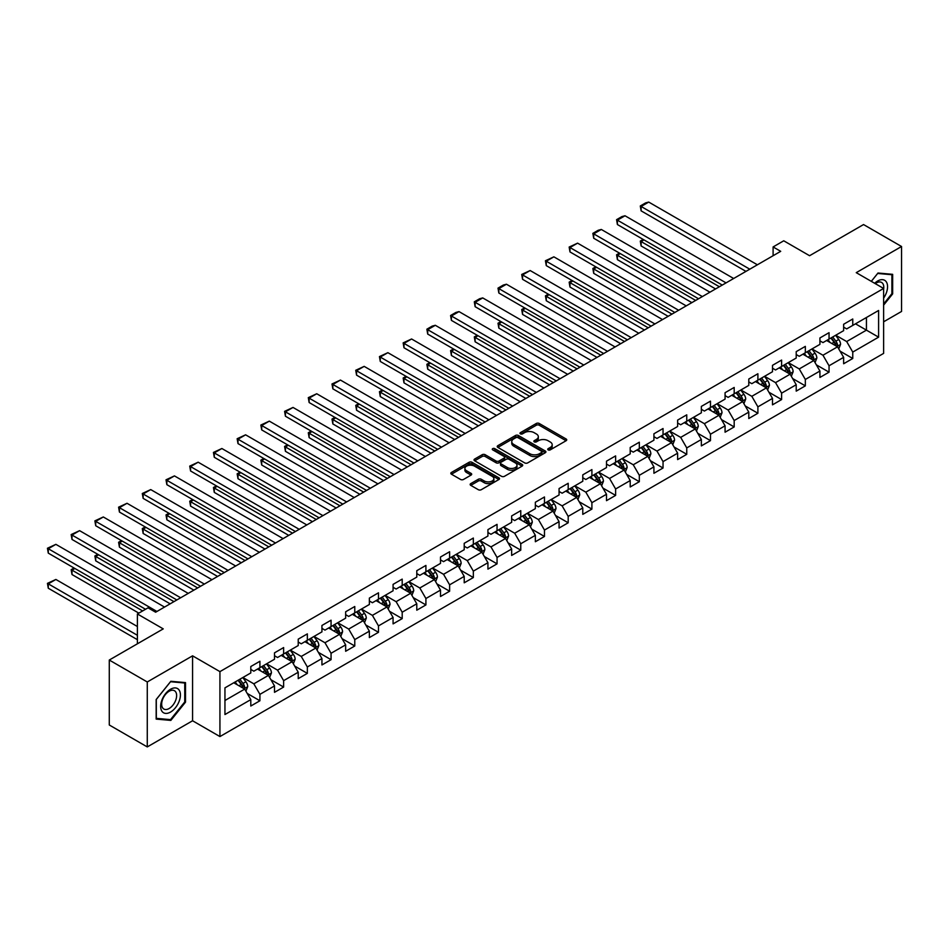 <?xml version="1.0" encoding="UTF-8"?>
<svg xmlns="http://www.w3.org/2000/svg" width="949" height="949" viewBox="0 0 949 949"><rect width="100%" height="100%" fill="white"/><g stroke="black" fill="none" stroke-linecap="round" stroke-linejoin="round"><path stroke-width="1.42" d="M548.166 449.873A1.483 0.854 0 0 0 550.254 449.873L566.114 440.716A2.112 1.222 0 0 0 566.731 439.862A2.112 1.222 0 0 0 566.114 438.996L539.257 423.491A2.112 1.222 0 0 0 536.268 423.491L520.42 432.649A1.483 0.854 0 0 0 519.981 433.242A1.483 0.854 0 0 0 520.42 433.847A1.483 0.854 0 0 0 522.508 433.847L524.56 432.661A6.75 3.903 0 0 1 534.109 432.661L536.339 433.954A6.75 3.903 0 0 1 538.32 436.718A6.75 3.903 0 0 1 536.339 439.47L534.287 440.656A1.483 0.854 0 0 0 533.86 441.261A1.483 0.854 0 0 0 534.287 441.866A1.483 0.854 0 0 0 536.387 441.866L538.439 440.68A6.75 3.903 0 0 1 547.988 440.68L550.218 441.973A6.75 3.903 0 0 1 552.199 444.725A6.75 3.903 0 0 1 550.218 447.477L548.166 448.663A1.483 0.854 0 0 0 547.739 449.268A1.483 0.854 0 0 0 548.166 449.873L548.166 448.663M470.763 483.622A2.112 1.222 0 0 0 470.146 484.476A2.112 1.222 0 0 0 470.763 485.342L478.308 489.696A2.112 1.222 0 0 0 481.285 489.696L498.889 479.53A2.112 1.222 0 0 0 499.506 478.664A2.112 1.222 0 0 0 498.889 477.81L472.033 462.293A2.112 1.222 0 0 0 469.055 462.293L451.439 472.46A2.112 1.222 0 0 0 450.822 473.326A2.112 1.222 0 0 0 451.439 474.192L460.55 479.447A2.112 1.222 0 0 0 463.527 479.447L471.06 475.093A2.112 1.222 0 0 0 471.689 474.227A2.112 1.222 0 0 0 471.06 473.373L466.552 470.763A5.647 3.262 0 0 1 464.903 468.462A5.647 3.262 0 0 1 468.379 465.449A5.647 3.262 0 0 1 474.536 466.149L492.211 476.362A5.647 3.262 0 0 1 493.871 478.664A5.647 3.262 0 0 1 490.384 481.677A5.647 3.262 0 0 1 484.227 480.965L481.285 479.269A2.112 1.222 0 0 0 478.308 479.269L470.763 483.622L470.763 485.342M883.614 321.806L901.55 311.45L901.55 246.503L863.543 224.557L809.58 255.72L783.744 240.797L773.103 246.942L780.707 251.331L155.636 612.212L148.032 607.823L137.391 613.967L137.391 643.802M147.273 681.975L147.273 746.922L192.576 720.766L192.576 655.83L147.273 681.975L109.277 660.041L163.24 628.879L137.391 613.967M192.576 655.83L219.931 671.619L883.614 288.449L883.614 353.396L219.931 736.566L219.931 671.619M901.55 246.503L856.247 272.66L883.614 288.449M524.702 462.898A2.112 1.222 0 0 0 527.691 462.898L545.295 452.732A2.112 1.222 0 0 0 545.912 451.878A2.112 1.222 0 0 0 545.295 451.012L518.439 435.508A2.112 1.222 0 0 0 515.449 435.508L497.845 445.674A2.112 1.222 0 0 0 497.229 446.54A2.112 1.222 0 0 0 497.845 447.394L524.702 462.898M493.29 450.194A1.483 0.854 0 0 1 494.785 450.395L522.069 466.149L504.488 476.303A2.112 1.222 0 0 1 501.499 476.303L474.642 460.787L474.642 459.067A2.112 1.222 0 0 0 474.026 459.933A2.112 1.222 0 0 0 474.642 460.787M474.642 459.067L482.187 454.713A2.112 1.222 0 0 1 485.164 454.713L496.054 461.012A2.112 1.222 0 0 0 499.044 461.012L504.038 458.118A2.112 1.222 0 0 0 504.654 457.264A2.112 1.222 0 0 0 504.038 456.398L492.697 449.85A1.483 0.854 0 0 1 492.27 449.245A1.483 0.854 0 0 1 493.183 448.462A1.483 0.854 0 0 1 494.785 448.64L522.092 464.405A2.112 1.222 0 0 1 522.709 465.271A2.112 1.222 0 0 1 522.092 466.137L522.092 464.405M147.273 746.922L109.277 724.989L109.277 660.041M247.226 693.434L259.919 700.765L259.919 694.348L274.51 685.925L274.51 692.331L283.632 687.064L283.632 680.658L298.223 672.236L298.223 678.642L307.346 673.375L307.346 666.969L321.936 658.547L321.936 664.952L331.059 659.685L331.059 653.28L345.65 644.857L345.65 651.263L354.772 645.996L354.772 639.59L369.363 631.168L369.363 637.574L378.485 632.307L378.485 625.901L393.076 617.479L393.076 623.884L402.198 618.618L402.198 612.212L416.789 603.778L416.789 610.195L425.911 604.928L425.911 598.522L440.502 590.088L440.502 596.494L449.624 591.227L449.624 584.821L464.215 576.399L464.215 582.805L473.337 577.538L473.337 571.132L487.928 562.71L487.928 569.115L497.051 563.848L497.051 557.443L511.641 549.02L511.641 555.426L520.764 550.159L520.764 543.753L535.355 535.331L535.355 541.737L544.477 536.47L544.477 530.064L559.068 521.642L559.068 528.047L568.19 522.78L568.19 516.375L582.781 507.952L582.781 514.358L591.903 509.091L591.903 502.685L606.494 494.251L606.494 500.657L615.616 495.402L615.616 488.984L630.207 480.562L630.207 486.967L639.329 481.701L639.329 475.295L653.92 466.872L653.92 473.278L663.043 468.011L663.043 461.605L677.633 453.183L677.633 459.589L686.756 454.322L686.756 447.916L701.347 439.494L701.347 445.9L710.469 440.633L710.469 434.227L725.072 425.804L725.072 432.21L734.182 426.943L734.182 420.537L748.785 412.115L748.785 418.521L757.895 413.254L757.895 406.848L772.498 398.414L772.498 404.832L781.608 399.565L781.608 393.159L796.211 384.725L796.211 391.13L805.333 385.863L805.333 379.458L819.924 371.035L819.924 377.441L829.046 372.174L829.046 365.768L843.637 357.346L843.637 363.752L852.76 358.485L852.76 352.079L878.596 337.156L878.596 310.477L866.437 317.5L866.437 330.145L878.596 337.156M259.919 700.765L250.797 706.02L250.797 699.615L224.949 714.538L224.949 687.859L250.797 672.936L250.797 666.53L259.919 661.263L259.919 667.669L274.51 659.247L274.51 652.841L283.632 647.574L283.632 653.98L298.223 645.557L298.223 639.151L307.346 633.885L307.346 640.29L321.936 631.868L321.936 625.462L331.059 620.195L331.059 626.601L345.65 618.179L345.65 611.773L354.772 606.506L354.772 612.912L369.363 604.489L369.363 598.084L378.485 592.817L378.485 599.222L393.076 590.788L393.076 584.382L402.198 579.115L402.198 585.533L416.789 577.099L416.789 570.693L425.911 565.426L425.911 571.832L440.502 563.409L440.502 557.004L449.624 551.737L449.624 558.142L464.215 549.72L464.215 543.314L473.337 538.047L473.337 544.453L487.928 536.031L487.928 529.625L497.051 524.358L497.051 530.764L511.641 522.341L511.641 515.936L520.764 510.669L520.764 517.075L535.355 508.652L535.355 502.246L544.477 496.979L544.477 503.385L559.068 494.963L559.068 488.545L568.19 483.29L568.19 489.696L582.781 481.262L582.781 474.856L591.903 469.589L591.903 475.995L606.494 467.572L606.494 461.167L615.616 455.9L615.616 462.305L630.207 453.883L630.207 447.477L639.329 442.21L639.329 448.616L653.92 440.194L653.92 433.788L663.043 428.521L663.043 434.927L677.633 426.504L677.633 420.099L686.756 414.832L686.756 421.237L701.347 412.815L701.347 406.409L710.469 401.142L710.469 407.548L725.072 399.126L725.072 392.708L734.182 387.453L734.182 393.859L748.785 385.424L748.785 379.019L757.895 373.752L757.895 380.169L772.498 371.735L772.498 365.329L781.608 360.062L781.608 366.468L796.211 358.046L796.211 351.64L805.333 346.373L805.333 352.779L819.924 344.357L819.924 337.951L829.046 332.684L829.046 339.09L843.637 330.667L843.637 324.261L852.76 318.994L852.76 325.4L878.596 310.477M257.487 669.081L268.425 675.391L253.834 683.826L242.885 677.503M250.797 669.425L253.834 671.18L259.919 667.669M253.834 683.826L259.919 694.348M268.425 675.391L274.51 685.925M281.201 655.391L292.138 661.702L277.547 670.136L266.598 663.814M274.51 655.735L277.547 657.491L283.632 653.98M277.547 670.136L283.632 680.658M292.138 661.702L298.223 672.236M304.914 641.69L315.851 648.013L301.26 656.435L290.311 650.124M298.223 642.046L301.26 643.802L307.346 640.29M301.26 656.435L307.346 666.969M315.851 648.013L321.936 658.547M328.627 628.001L339.564 634.323L324.973 642.746L314.036 636.435M321.936 628.357L324.973 630.112L331.059 626.601M324.973 642.746L331.059 653.28M339.564 634.323L345.65 644.857M352.34 614.311L363.277 620.634L348.686 629.057L337.749 622.734M345.65 614.667L348.686 616.423L354.772 612.912M348.686 629.057L354.772 639.59M363.277 620.634L369.363 631.168M376.053 600.622L386.99 606.945L372.399 615.367L361.462 609.044M369.363 600.978L372.399 602.734L378.485 599.222M372.399 615.367L378.485 625.901M386.99 606.945L393.076 617.479M399.766 586.933L410.703 593.255L396.113 601.678L385.175 595.355M393.076 587.289L396.113 589.044L402.198 585.533M396.113 601.678L402.198 612.212M410.703 593.255L416.789 603.778M423.479 573.243L434.417 579.566L419.826 587.989L408.889 581.666M416.789 573.587L419.826 575.343L425.911 571.832M419.826 587.989L425.911 598.522M434.417 579.566L440.502 590.088M447.193 559.554L458.142 565.865L443.539 574.299L432.602 567.976M440.502 559.898L443.539 561.654L449.624 558.142M443.539 574.299L449.624 584.821M458.142 565.865L464.215 576.399M470.906 545.865L481.855 552.176L467.252 560.598L456.315 554.287M464.215 546.209L467.252 547.964L473.337 544.453M467.252 560.598L473.337 571.132M481.855 552.176L487.928 562.71M494.619 532.164L505.568 538.486L490.965 546.909L480.028 540.598M487.928 532.519L490.965 534.275L497.051 530.764M490.965 546.909L497.051 557.443M505.568 538.486L511.641 549.02M518.332 518.474L529.281 524.797L514.678 533.219L503.741 526.909M511.641 518.83L514.678 520.586L520.764 517.075M514.678 533.219L520.764 543.753M529.281 524.797L535.355 535.331M542.045 504.785L552.994 511.108L538.403 519.53L527.454 513.207M535.355 505.141L538.403 506.896L544.477 503.385M538.403 519.53L544.477 530.064M552.994 511.108L559.068 521.642M565.758 491.096L576.707 497.418L562.116 505.841L551.167 499.518M559.068 491.452L562.116 493.207L568.19 489.696M562.116 505.841L568.19 516.375M576.707 497.418L582.781 507.952M589.471 477.406L600.42 483.729L585.83 492.151L574.88 485.829M582.781 477.75L585.83 479.506L591.903 475.995M585.83 492.151L591.903 502.685M600.42 483.729L606.494 494.251M613.184 463.717L624.134 470.028L609.543 478.462L598.594 472.139M606.494 464.061L609.543 465.817L615.616 462.305M609.543 478.462L615.616 488.984M624.134 470.028L630.207 480.562M636.898 450.028L647.847 456.339L633.256 464.773L622.307 458.45M630.207 450.372L633.256 452.127L639.329 448.616M633.256 464.773L639.329 475.295M647.847 456.339L653.92 466.872M660.611 436.326L671.56 442.649L656.969 451.072L646.02 444.761M653.92 436.682L656.969 438.438L663.043 434.927M656.969 451.072L663.043 461.605M671.56 442.649L677.633 453.183M684.324 422.637L695.273 428.96L680.682 437.382L669.733 431.071M677.633 422.993L680.682 424.749L686.756 421.237M680.682 437.382L686.756 447.916M695.273 428.96L701.347 439.494M708.037 408.948L718.986 415.271L704.395 423.693L693.446 417.37M701.347 409.304L704.395 411.059L710.469 407.548M704.395 423.693L710.469 434.227M718.986 415.271L725.072 425.804M731.75 395.258L742.699 401.581L728.108 410.004L717.159 403.681M725.072 395.614L728.108 397.37L734.182 393.859M728.108 410.004L734.182 420.537M742.699 401.581L748.785 412.115M755.463 381.569L766.412 387.892L751.822 396.314L740.872 389.992M748.785 381.925L751.822 383.669L757.895 380.169M751.822 396.314L757.895 406.848M766.412 387.892L772.498 398.414M779.176 367.88L790.126 374.191L775.535 382.625L764.586 376.302M772.498 368.224L775.535 369.98L781.608 366.468M775.535 382.625L781.608 393.159M790.126 374.191L796.211 384.725M802.89 354.191L813.839 360.501L799.248 368.936L788.299 362.613M796.211 354.535L799.248 356.29L805.333 352.779M799.248 368.936L805.333 379.458M813.839 360.501L819.924 371.035M826.615 340.501L837.552 346.812L822.961 355.234L812.012 348.924M819.924 340.845L822.961 342.601L829.046 339.09M822.961 355.234L829.046 365.768M837.552 346.812L843.637 357.346M855.488 323.823L866.437 330.145L846.674 341.545L835.725 335.234M843.637 327.156L846.674 328.912L852.76 325.4M846.674 341.545L852.76 352.079M192.576 720.766L219.931 736.566M773.103 246.942L773.103 255.72M224.949 700.492L244.712 689.093L233.774 682.77M244.712 689.093L250.797 699.615M840.067 351.154L852.76 358.485M816.354 364.855L829.046 372.174M792.64 378.544L805.333 385.863M768.915 392.234L781.608 399.565M745.202 405.923L757.895 413.254M721.489 419.612L734.182 426.943M697.776 433.302L710.469 440.633M674.063 446.991L686.756 454.322M650.35 460.692L663.043 468.011M626.637 474.381L639.329 481.701M602.923 488.071L615.616 495.402M579.21 501.76L591.903 509.091M555.497 515.449L568.19 522.78M531.784 529.139L544.477 536.47M508.071 542.828L520.764 550.159M484.358 556.517L497.051 563.848M460.645 570.219L473.337 577.538M436.931 583.908L449.624 591.227M413.218 597.597L425.911 604.928M389.505 611.286L402.198 618.618M365.792 624.976L378.485 632.307M342.079 638.665L354.772 645.996M318.366 652.354L331.059 659.685M294.653 666.056L307.346 673.375M270.94 679.745L283.632 687.064M883.614 305.139L892.653 293.893L892.653 274.332L877.991 273.015L871.301 281.343M156.17 719.093L170.832 720.41L185.506 702.153L185.506 682.604L170.832 681.287L156.17 699.532L156.17 719.093M891.894 293.455L892.653 293.893M184.747 701.714L185.506 702.153M169.29 719.508L170.832 720.41M548.759 450.075L550.218 449.233A6.75 3.903 0 0 0 552.199 446.481L552.199 444.725M538.32 436.718L538.32 438.474A6.75 3.903 0 0 1 536.339 441.226L534.88 442.068M566.078 440.739L539.257 425.247A2.112 1.222 0 0 0 536.268 425.247L521.001 434.061M545.272 452.756L518.439 437.264A2.112 1.222 0 0 0 515.449 437.264L497.881 447.418L497.845 445.674M541.571 452.483A1.483 0.854 0 0 0 541.998 451.878A1.483 0.854 0 0 0 541.571 451.273L517.988 437.667A1.483 0.854 0 0 0 515.9 437.667L513.741 438.913A6.75 3.903 0 0 0 511.76 441.665A6.75 3.903 0 0 0 513.741 444.429L529.85 453.729A6.75 3.903 0 0 0 539.4 453.729L541.571 452.483L541.571 454.239A1.483 0.854 0 0 0 541.998 453.634L541.998 451.878M511.76 441.665L511.76 443.42A6.75 3.903 0 0 0 513.741 446.184L513.741 444.429M541.571 454.239L539.4 455.484A6.75 3.903 0 0 1 529.85 455.484L513.741 446.184M474.678 460.811L482.187 456.469L482.187 454.713M504.654 457.264L504.654 459.019A2.112 1.222 0 0 1 504.038 459.874L499.044 462.756A2.112 1.222 0 0 1 496.054 462.756L485.164 456.469A2.112 1.222 0 0 0 482.187 456.469M507.359 467.537A5.647 3.262 0 0 0 513.516 468.237A5.647 3.262 0 0 0 516.991 465.224A5.647 3.262 0 0 0 515.343 462.922L509.115 459.328A2.112 1.222 0 0 0 506.125 459.328L501.131 462.21A2.112 1.222 0 0 0 500.514 463.076A2.112 1.222 0 0 0 501.131 463.931L507.359 467.537L507.359 469.292A5.647 3.262 0 0 0 513.516 469.992A5.647 3.262 0 0 0 516.991 466.979L516.991 465.224M500.514 463.076L500.514 464.832A2.112 1.222 0 0 0 501.131 465.686L501.131 463.931M507.359 469.292L501.131 465.686M493.871 478.664L493.871 480.419A5.647 3.262 0 0 1 490.384 483.432A5.647 3.262 0 0 1 484.227 482.721L481.285 481.024A2.112 1.222 0 0 0 478.308 481.024L470.799 485.354M464.903 468.462L464.903 470.218A5.647 3.262 0 0 0 466.552 472.519L466.552 470.763M471.06 473.373L471.06 475.093L466.552 472.519M498.889 477.81L498.889 479.53L472.033 464.049A2.112 1.222 0 0 0 469.055 464.049L451.475 474.203M838.75 348.9L840.565 344.345A5.694 3.286 -120 0 0 838.75 339.493L835.606 335.305M830.138 342.53L828.003 339.683M719.366 286.74L641.121 241.568L641.121 245.957L715.57 288.935M836.674 346.302L837.493 344.582A5.694 3.286 -120 0 0 835.855 341.154L832.724 336.966M831.288 337.797L834.776 342.435A2.906 1.673 60 0 1 835.298 343.324L837.493 344.582M830.897 338.022L834.029 342.209A5.694 3.286 60 0 1 835.666 345.638M644.015 239.907L641.121 241.568L640.29 241.082L643.173 239.421M641.121 245.957L640.29 241.082M749.769 269.184L641.121 206.467L641.121 210.856L745.961 271.378M757.373 264.795L648.725 202.078L641.121 206.467L640.29 205.98L645.605 202.908L648.725 202.078M641.121 210.856L640.29 205.98M883.614 298.105A13.974 8.066 120 0 0 886.236 293.17A13.974 8.066 120 0 0 885.37 280.797A13.974 8.066 120 0 0 874.658 283.288M890.957 274.178L891.894 274.724L891.894 293.668L883.614 303.977M871.324 281.355L877.683 273.454L891.894 274.724M883.614 289.196A10.581 6.109 120 0 0 881.585 282.434A10.581 6.109 120 0 0 875.275 283.632M170.535 712.082A13.974 8.066 120 0 0 180.417 694.965A13.974 8.066 120 0 0 170.535 689.259A13.974 8.066 120 0 0 160.654 706.376A13.974 8.066 120 0 0 170.535 712.082M169.147 708.512A10.581 6.109 120 0 0 176.063 699.188A10.581 6.109 120 0 0 174.438 690.706A10.581 6.109 120 0 0 169.147 691.24A10.581 6.109 120 0 0 162.232 700.552A10.581 6.109 120 0 0 163.857 709.033A10.581 6.109 120 0 0 169.147 708.512M156.324 699.401L170.535 681.726L184.747 682.995L184.747 701.94L170.535 719.627L156.324 718.357L156.288 699.389M183.809 682.45L184.747 682.995M815.037 362.589L816.852 358.034A5.694 3.286 -120 0 0 815.037 353.182L811.893 348.995M806.425 356.219L804.289 353.384M695.653 300.43L617.408 255.257L617.408 259.646L691.857 302.624M812.961 359.991L813.779 358.271A5.694 3.286 -120 0 0 812.142 354.843L809.011 350.656M807.575 351.486L811.063 356.124A2.906 1.673 60 0 1 811.585 357.014L813.779 358.271M807.184 351.711L810.316 355.899A5.694 3.286 60 0 1 811.953 359.327M620.302 253.597L617.408 255.257L616.577 254.783L619.46 253.11M617.408 259.646L616.577 254.783M791.324 376.279L793.139 371.723A5.694 3.286 -120 0 0 791.312 366.872L788.18 362.684M782.711 369.92L780.576 367.073M671.939 314.119L593.694 268.947L593.694 273.336L668.143 316.314M789.248 373.692L790.054 371.961A5.694 3.286 -120 0 0 788.429 368.532L785.298 364.345M783.862 365.175L787.35 369.825A2.906 1.673 60 0 1 787.872 370.703L790.054 371.961M783.471 365.401L786.602 369.588A5.694 3.286 60 0 1 788.239 373.016M596.589 267.286L593.694 268.947L592.864 268.472L595.747 266.799M593.694 273.336L592.864 268.472M726.056 282.885L617.408 220.156L617.408 224.545L722.248 285.068M733.66 278.496L625.011 215.767L617.408 220.156L616.577 219.67L621.892 216.597L625.011 215.767M617.408 224.545L616.577 219.67M702.343 296.574L593.694 233.845L593.694 238.235L698.535 298.769M709.935 292.185L601.298 229.456L593.694 233.845L592.864 233.359L598.178 230.287L601.298 229.456M593.694 238.235L592.864 233.359M767.611 389.968L769.425 385.413A5.694 3.286 -120 0 0 767.599 380.561L764.467 376.373M758.998 383.61L756.863 380.763M648.226 327.808L569.981 282.648L569.981 287.037L644.418 330.003M765.535 387.382L766.341 385.65A5.694 3.286 -120 0 0 764.716 382.233L761.584 378.046M760.149 378.865L763.637 383.515A2.906 1.673 60 0 1 764.159 384.392L766.341 385.65M759.758 379.09L762.889 383.277A5.694 3.286 60 0 1 764.526 386.706M572.876 280.975L569.981 282.648L569.151 282.161L572.033 280.489M569.981 287.037L569.151 282.161M743.897 403.657L745.712 399.102A5.694 3.286 -120 0 0 743.886 394.25L740.754 390.063M735.285 397.299L733.15 394.452M624.513 341.51L546.268 296.337L546.268 300.726L620.705 343.704M741.821 401.071L742.628 399.351A5.694 3.286 -120 0 0 741.003 395.923L737.859 391.735M736.436 392.554L739.923 397.204A2.906 1.673 60 0 1 740.445 398.082L742.628 399.351M736.044 392.779L739.176 396.979A5.694 3.286 60 0 1 740.813 400.395M549.163 294.665L546.268 296.337L545.438 295.851L548.32 294.178M546.268 300.726L545.438 295.851M720.184 417.346L721.999 412.791A5.694 3.286 -120 0 0 720.172 407.94L717.041 403.752M711.572 410.988L709.437 408.141M600.8 355.199L522.555 310.026L522.555 314.416L596.992 357.393M718.108 414.76L718.915 413.04A5.694 3.286 -120 0 0 717.29 409.612L714.146 405.425M712.723 406.243L716.21 410.893A2.906 1.673 60 0 1 716.732 411.771L718.915 413.04M712.331 406.48L715.463 410.668A5.694 3.286 60 0 1 717.1 414.084M525.449 308.354L522.555 310.026L521.725 309.54L524.607 307.879M522.555 314.416L521.725 309.54M678.63 310.264L569.981 247.535L569.981 251.924L674.822 312.458M686.222 305.875L577.585 243.146L569.981 247.535L569.151 247.06L577.585 243.146M569.981 251.924L569.151 247.06M654.917 323.953L546.268 261.224L546.268 265.613L651.109 326.148M662.509 319.564L553.872 256.835L546.268 261.224L545.438 260.75L553.872 256.835M546.268 265.613L545.438 260.75M631.204 337.642L522.555 274.913L522.555 279.303L627.396 339.837M638.796 333.253L530.159 270.536L522.555 274.913L521.725 274.439L530.159 270.536M522.555 279.303L521.725 274.439M696.471 431.036L698.286 426.481A5.694 3.286 -120 0 0 696.459 421.629L693.328 417.441M687.859 424.678L685.724 421.831M577.087 368.888L498.842 323.716L498.842 328.105L573.279 371.083M694.395 428.45L695.202 426.73A5.694 3.286 -120 0 0 693.577 423.301L690.433 419.114M689.01 419.933L692.485 424.583A2.906 1.673 60 0 1 693.019 425.46L695.202 426.73M688.618 420.17L691.75 424.357A5.694 3.286 60 0 1 693.387 427.785M501.736 322.043L498.842 323.716L498.011 323.229L500.894 321.569M498.842 328.105L498.011 323.229M607.49 351.332L498.842 288.615L498.842 293.004L603.683 353.526M615.082 346.943L506.446 284.226L498.842 288.615L498.011 288.128L503.326 285.056L506.446 284.226M498.842 293.004L498.011 288.128M672.758 444.737L674.573 440.17A5.694 3.286 -120 0 0 672.746 435.33L669.614 431.143M664.146 438.367L662.011 435.52M553.374 382.577L475.129 337.405L475.129 341.794L549.566 384.772M670.682 442.139L671.489 440.419A5.694 3.286 -120 0 0 669.864 436.991L666.72 432.803M665.296 433.634L668.772 438.272A2.906 1.673 60 0 1 669.306 439.162L671.489 440.419M664.905 433.859L668.037 438.047A5.694 3.286 60 0 1 669.674 441.475M478.023 335.744L475.129 337.405L474.298 336.919L477.181 335.258M475.129 341.794L474.298 336.919M583.777 365.021L475.129 302.304L475.129 306.693L579.969 367.216M591.369 360.632L482.733 297.915L475.129 302.304L474.298 301.818L479.613 298.745L482.733 297.915M475.129 306.693L474.298 301.818M649.045 458.426L650.86 453.871A5.694 3.286 -120 0 0 649.033 449.019L645.901 444.832M640.433 452.056L638.297 449.221M529.661 396.267L451.416 351.094L451.416 355.484L525.853 398.461M646.969 455.828L647.776 454.108A5.694 3.286 -120 0 0 646.15 450.68L643.007 446.493M641.583 447.323L645.059 451.961A2.906 1.673 60 0 1 645.593 452.851L647.776 454.108M641.192 447.548L644.324 451.736A5.694 3.286 60 0 1 645.949 455.164M454.31 349.434L451.416 351.094L450.585 350.62L453.468 348.947M451.416 355.484L450.585 350.62M560.064 378.71L451.416 315.993L451.416 320.382L556.256 380.905M567.656 374.333L459.019 311.604L451.416 315.993L450.585 315.507L455.9 312.435L459.019 311.604M451.416 320.382L450.585 315.507M625.332 472.116L627.135 467.56A5.694 3.286 -120 0 0 625.32 462.709L622.188 458.521M616.72 465.757L614.584 462.91M505.947 409.956L427.702 364.784L427.702 369.173L502.14 412.151M623.244 469.53L624.062 467.798A5.694 3.286 -120 0 0 622.437 464.369L619.294 460.182M617.87 461.012L621.346 465.651A2.906 1.673 60 0 1 621.88 466.54L624.062 467.798M617.467 461.238L620.61 465.425A5.694 3.286 60 0 1 622.236 468.853M430.597 363.123L427.702 364.784L426.872 364.309L429.755 362.637M427.702 369.173L426.872 364.309M536.351 392.412L427.702 329.683L427.702 334.072L532.543 394.606M543.943 388.022L435.306 325.293L427.702 329.683L426.872 329.196L432.186 326.124L435.306 325.293M427.702 334.072L426.872 329.196M601.619 485.805L603.422 481.25A5.694 3.286 -120 0 0 601.607 476.398L598.475 472.211M593.006 479.447L590.871 476.6M482.234 423.645L403.989 378.485L403.989 382.862L478.426 425.84M599.531 483.219L600.349 481.487A5.694 3.286 -120 0 0 598.724 478.071L595.581 473.871M594.157 474.702L597.633 479.352A2.906 1.673 60 0 1 598.167 480.23L600.349 481.487M593.754 474.927L596.897 479.115A5.694 3.286 60 0 1 598.522 482.543M406.884 376.812L403.989 378.485L403.159 377.999L406.042 376.326M403.989 382.862L403.159 377.999M512.626 406.101L403.989 343.372L403.989 347.761L508.83 408.295M520.23 401.712L411.593 338.983L403.989 343.372L403.159 342.886L411.593 338.983M403.989 347.761L403.159 342.886M577.905 499.494L579.709 494.939A5.694 3.286 -120 0 0 577.894 490.087L574.762 485.9M569.293 493.136L567.158 490.289M458.521 437.347L380.276 392.174L380.276 396.563L454.713 439.541M575.818 496.908L576.636 495.188A5.694 3.286 -120 0 0 575.011 491.76L571.867 487.572M570.444 488.391L573.92 493.041A2.906 1.673 60 0 1 574.453 493.919L576.636 495.188M570.041 488.616L573.184 492.804A5.694 3.286 60 0 1 574.809 496.232M383.171 390.502L380.276 392.174L379.446 391.688L382.328 390.015M380.276 396.563L379.446 391.688M488.913 419.79L380.276 357.061L380.276 361.45L485.117 421.985M496.517 415.401L387.88 352.672L380.276 357.061L379.446 356.587L387.88 352.672M380.276 361.45L379.446 356.587M554.192 513.184L555.995 508.628A5.694 3.286 -120 0 0 554.18 503.777L551.049 499.589M545.58 506.825L543.445 503.978M434.796 451.036L356.563 405.864L356.563 410.253L431 453.231M552.104 510.598L552.923 508.878A5.694 3.286 -120 0 0 551.298 505.449L548.154 501.262M546.731 502.08L550.206 506.73A2.906 1.673 60 0 1 550.74 507.608L552.923 508.878M546.327 502.318L549.471 506.505A5.694 3.286 60 0 1 551.096 509.921M359.446 404.191L356.563 405.864L355.733 405.377L358.615 403.716M356.563 410.253L355.733 405.377M465.2 433.479L356.563 370.751L356.563 375.14L461.404 435.674M472.804 429.09L364.167 366.373L356.563 370.751L355.733 370.276L364.167 366.373M356.563 375.14L355.733 370.276M530.479 526.873L532.282 522.318A5.694 3.286 -120 0 0 530.467 517.466L527.336 513.279M521.867 520.515L519.732 517.668M411.083 464.725L332.85 419.553L332.85 423.942L407.287 466.92M528.391 524.287L529.21 522.567A5.694 3.286 -120 0 0 527.585 519.139L524.441 514.951M523.018 515.77L526.493 520.42A2.906 1.673 60 0 1 527.027 521.298L529.21 522.567M522.614 516.007L525.758 520.194A5.694 3.286 60 0 1 527.383 523.623M335.732 417.88L332.85 419.553L332.008 419.067L334.902 417.406M332.85 423.942L332.008 419.067M441.487 447.169L332.85 384.452L332.85 388.829L437.691 449.363M449.091 442.78L340.454 380.063L332.85 384.452L332.008 383.965L340.454 380.063M332.85 388.829L332.008 383.965M506.766 540.562L508.569 536.007A5.694 3.286 -120 0 0 506.754 531.167L503.622 526.968M498.142 534.204L496.019 531.357M387.37 478.415L309.137 433.242L309.137 437.631L383.574 480.609M504.678 537.976L505.497 536.256A5.694 3.286 -120 0 0 503.872 532.828L500.728 528.64M499.304 529.459L502.78 534.109A2.906 1.673 60 0 1 503.314 534.987L505.497 536.256M498.901 529.696L502.045 533.884A5.694 3.286 60 0 1 503.67 537.312M312.019 431.57L309.137 433.242L308.295 432.756L311.189 431.095M309.137 437.631L308.295 432.756M417.774 460.858L309.137 398.141L309.137 402.53L413.978 463.053M425.377 456.469L316.741 393.752L309.137 398.141L308.295 397.655L316.741 393.752M309.137 402.53L308.295 397.655M483.053 554.263L484.856 549.708A5.694 3.286 -120 0 0 483.041 544.856L479.909 540.669M474.429 547.893L472.305 545.046M363.657 492.104L285.424 446.932L285.424 451.321L359.861 494.299M480.965 551.666L481.784 549.946A5.694 3.286 -120 0 0 480.158 546.517L477.015 542.33M475.591 543.16L479.067 547.798A2.906 1.673 60 0 1 479.601 548.688L481.784 549.946M475.188 543.386L478.332 547.573A5.694 3.286 60 0 1 479.957 551.001M288.306 445.271L285.424 446.932L284.581 446.457L287.476 444.784M285.424 451.321L284.581 446.457M394.06 474.547L285.424 411.83L285.424 416.22L390.264 476.742M401.664 470.158L293.027 407.441L285.424 411.83L284.581 411.344L293.027 407.441M285.424 416.22L284.581 411.344M459.34 567.953L461.143 563.398A5.694 3.286 -120 0 0 459.328 558.546L456.184 554.358M450.716 561.583L448.592 558.747M339.944 505.793L261.71 460.621L261.71 465.01L336.148 507.988M457.252 565.355L458.07 563.635A5.694 3.286 -120 0 0 456.433 560.207L453.302 556.019M451.878 556.849L455.354 561.488A2.906 1.673 60 0 1 455.888 562.377L458.07 563.635M451.475 557.075L454.618 561.262A5.694 3.286 60 0 1 456.244 564.691M264.593 458.96L261.71 460.621L260.868 460.146L263.763 458.474M261.71 465.01L260.868 460.146M370.347 488.249L261.71 425.52L261.71 429.909L366.551 490.431M377.951 483.86L269.314 421.131L261.71 425.52L260.868 425.033L269.314 421.131M261.71 429.909L260.868 425.033M435.627 581.642L437.43 577.087A5.694 3.286 -120 0 0 435.615 572.235L432.471 568.048M427.003 575.284L424.879 572.437M316.231 519.483L237.997 474.31L237.997 478.699L312.435 521.677M433.539 579.056L434.357 577.324A5.694 3.286 -120 0 0 432.72 573.896L429.589 569.708M428.165 570.539L431.641 575.189A2.906 1.673 60 0 1 432.175 576.067L434.357 577.324M427.762 570.764L430.905 574.952A5.694 3.286 60 0 1 432.53 578.38M240.88 472.649L237.997 474.31L237.155 473.836L240.05 472.163M237.997 478.699L237.155 473.836M346.634 501.938L237.997 439.209L237.997 443.598L342.838 504.133M354.238 497.549L245.601 434.82L237.997 439.209L237.155 438.723L245.601 434.82M237.997 443.598L237.155 438.723M411.913 595.331L413.717 590.776A5.694 3.286 -120 0 0 411.902 585.924L408.758 581.737M403.289 588.973L401.166 586.126M292.517 533.172L214.284 488.011L214.284 492.401L288.721 535.366M409.826 592.745L410.644 591.013A5.694 3.286 -120 0 0 409.007 587.597L405.875 583.41M404.452 584.228L407.928 588.878A2.906 1.673 60 0 1 408.45 589.756L410.644 591.013M404.049 584.454L407.192 588.641A5.694 3.286 60 0 1 408.817 592.069M217.167 486.339L214.284 488.011L213.442 487.525L216.336 485.852M214.284 492.401L213.442 487.525M322.921 515.627L214.284 452.898L214.284 457.288L319.125 517.822M330.525 511.238L221.876 448.509L214.284 452.898L213.442 452.424L221.876 448.509M214.284 457.288L213.442 452.424M388.2 609.021L390.003 604.466A5.694 3.286 -120 0 0 388.188 599.614L385.045 595.426M379.576 602.662L377.453 599.815M268.804 546.873L190.571 501.701L190.571 506.09L265.008 549.068M386.113 606.435L386.931 604.715A5.694 3.286 -120 0 0 385.294 601.286L382.162 597.099M380.739 597.917L384.215 602.568A2.906 1.673 60 0 1 384.736 603.445L386.931 604.715M380.335 598.143L383.479 602.342A5.694 3.286 60 0 1 385.104 605.759M193.454 500.028L190.571 501.701L189.729 501.214L192.623 499.542M190.571 506.09L189.729 501.214M299.208 529.317L190.571 466.588L190.571 470.977L295.412 531.511M306.812 524.927L198.163 462.199L190.571 466.588L189.729 466.113L198.163 462.199M190.571 470.977L189.729 466.113M364.487 622.71L366.29 618.155A5.694 3.286 -120 0 0 364.475 613.303L361.332 609.116M355.863 616.352L353.74 613.505M245.091 560.562L166.858 515.39L166.858 519.779L241.295 562.757M362.399 620.124L363.218 618.404A5.694 3.286 -120 0 0 361.581 614.976L358.449 610.788M357.026 611.607L360.501 616.257A2.906 1.673 60 0 1 361.023 617.135L363.218 618.404M356.622 611.844L359.766 616.031A5.694 3.286 60 0 1 361.391 619.46M169.741 513.717L166.858 515.39L166.016 514.904L168.91 513.243M166.858 519.779L166.016 514.904M275.495 543.006L166.858 480.289L166.858 484.666L271.699 545.201M283.099 538.617L174.45 475.9L166.858 480.289L166.016 479.803L174.45 475.9M166.858 484.666L166.016 479.803M340.774 636.399L342.577 631.844A5.694 3.286 -120 0 0 340.762 626.992L337.619 622.805M332.15 630.041L330.027 627.194M221.378 574.252L143.145 529.079L143.145 533.468L217.582 576.446M338.686 633.813L339.505 632.093A5.694 3.286 -120 0 0 337.868 628.665L334.736 624.478M333.301 625.296L336.788 629.946A2.906 1.673 60 0 1 337.31 630.824L339.505 632.093M332.909 625.533L336.053 629.721A5.694 3.286 60 0 1 337.678 633.149M146.027 527.407L143.145 529.079L142.303 528.593L145.197 526.932M143.145 533.468L142.303 528.593M251.782 556.695L143.145 493.978L143.145 498.367L247.986 558.89M259.385 552.306L150.737 489.589L143.145 493.978L142.303 493.492L150.737 489.589M143.145 498.367L142.303 493.492M317.061 650.101L318.864 645.545A5.694 3.286 -120 0 0 317.049 640.694L313.905 636.506M308.437 643.73L306.313 640.883M197.665 587.941L119.432 542.769L119.432 547.158L193.869 590.136M314.973 647.503L315.792 645.783A5.694 3.286 -120 0 0 314.155 642.354L311.023 638.167M309.588 638.997L313.075 643.636A2.906 1.673 60 0 1 313.597 644.525L315.792 645.783M309.196 639.223L312.328 643.41A5.694 3.286 60 0 1 313.965 646.838M122.314 541.108L119.432 542.769L118.589 542.282L121.484 540.622M119.432 547.158L118.589 542.282M228.068 570.385L119.432 507.668L119.432 512.057L224.272 572.579M235.672 565.995L127.024 503.278L119.432 507.668L118.589 507.181L127.024 503.278M119.432 512.057L118.589 507.181M293.336 663.79L295.151 659.235A5.694 3.286 -120 0 0 293.336 654.383L290.192 650.195M284.724 657.42L282.588 654.585M173.952 601.63L95.719 556.458L95.719 560.847L170.156 603.825M291.26 661.192L292.078 659.472A5.694 3.286 -120 0 0 290.441 656.044L287.31 651.856M285.874 652.687L289.362 657.325A2.906 1.673 60 0 1 289.884 658.215L292.078 659.472M285.483 652.912L288.615 657.099A5.694 3.286 60 0 1 290.252 660.528M98.601 554.797L95.719 556.458L94.876 555.984L97.771 554.311M95.719 560.847L94.876 555.984M204.355 584.074L95.719 521.357L95.719 525.746L200.559 586.268M211.959 579.697L103.311 516.968L95.719 521.357L94.876 520.871L103.311 516.968M95.719 525.746L94.876 520.871M269.623 677.479L271.438 672.924A5.694 3.286 -120 0 0 269.623 668.072L266.479 663.885M261.011 671.121L258.875 668.274M142.635 610.931L72.005 570.147L72.005 574.536L138.839 613.125M267.547 674.893L268.365 673.161A5.694 3.286 -120 0 0 266.728 669.733L263.597 665.546M262.161 666.376L265.649 671.014A2.906 1.673 60 0 1 266.171 671.904L268.365 673.161M261.77 666.601L264.901 670.789A5.694 3.286 60 0 1 266.539 674.217M74.888 568.487L72.005 570.147L71.163 569.673L74.058 568M72.005 574.536L71.163 569.673M180.642 597.775L72.005 535.046L72.005 539.435L176.846 599.97M188.246 593.386L79.597 530.657L72.005 535.046L71.163 534.56L79.597 530.657M72.005 539.435L71.163 534.56M245.91 691.169L247.725 686.613A5.694 3.286 -120 0 0 245.91 681.762L242.766 677.574M137.391 635.284L48.28 583.849L55.884 579.459L137.391 626.518M237.297 684.81L235.162 681.963M48.28 588.226L47.45 583.362L48.28 583.849L48.28 588.226L137.391 639.673M243.834 688.583L244.652 686.851A5.694 3.286 -120 0 0 243.015 683.434L239.883 679.235M238.448 680.065L241.936 684.715A2.906 1.673 60 0 1 242.458 685.593L244.652 686.851M238.057 680.291L241.188 684.478A5.694 3.286 60 0 1 242.825 687.906M47.45 583.362L55.884 579.459M156.929 611.464L48.28 548.736L48.28 553.125L145.529 609.27M164.533 607.075L55.884 544.346L48.28 548.736L47.45 548.249L55.884 544.346M48.28 553.125L47.45 548.249M550.218 449.233L550.218 447.477M534.287 441.866L534.287 440.656M536.339 441.226L536.339 439.47M520.42 433.847L520.42 432.649M536.268 425.247L536.268 423.491M539.257 425.247L539.257 423.491M566.114 440.716L566.114 438.996M515.449 437.264L515.449 435.508M518.439 437.264L518.439 435.508M545.295 452.732L545.295 451.012M529.85 455.484L529.85 453.729M539.4 455.484L539.4 453.729M485.164 456.469L485.164 454.713M496.054 462.756L496.054 461.012M499.044 462.756L499.044 461.012M504.038 459.874L504.038 458.118M494.785 450.395L494.785 448.64M478.308 481.024L478.308 479.269M481.285 481.024L481.285 479.269M484.227 482.721L484.227 480.965M451.439 474.192L451.439 472.46M469.055 464.049L469.055 462.293M472.033 464.049L472.033 462.293M836.994 346.492L840.529 344.451M835.855 341.154L838.75 339.493M831.81 343.491L834.029 342.209M813.281 360.181L816.816 358.141M812.142 354.843L815.037 353.182M808.085 357.192L810.316 355.899M789.568 373.87L793.103 371.83M788.429 368.532L791.312 366.872M784.372 370.881L786.602 369.588M765.855 387.56L769.39 385.519M764.716 382.233L767.599 380.561M760.659 384.57L762.889 383.277M742.142 401.249L745.677 399.209M741.003 395.923L743.886 394.25M736.946 398.26L739.176 396.979M718.429 414.95L721.952 412.91M717.29 409.612L720.172 407.94M713.233 411.949L715.463 410.668M694.715 428.64L698.239 426.599M693.577 423.301L696.459 421.629M689.52 425.638L691.75 424.357M670.99 442.329L674.525 440.289M669.864 436.991L672.746 435.33M665.807 439.328L668.037 438.047M647.277 456.018L650.812 453.978M646.15 450.68L649.033 449.019M642.093 453.017L644.324 451.736M623.564 469.708L627.099 467.667M622.437 464.369L625.32 462.709M618.38 466.718L620.61 465.425M599.851 483.397L603.386 481.357M598.724 478.071L601.607 476.398M594.667 480.408L596.897 479.115M576.138 497.086L579.673 495.046M575.011 491.76L577.894 490.087M570.954 494.097L573.184 492.804M552.425 510.776L555.96 508.735M551.298 505.449L554.18 503.777M547.241 507.786L549.471 506.505M528.712 524.477L532.247 522.436M527.585 519.139L530.467 517.466M523.528 521.476L525.758 520.194M504.998 538.166L508.534 536.126M503.872 532.828L506.754 531.167M499.815 535.165L502.045 533.884M481.285 551.855L484.82 549.815M480.158 546.517L483.041 544.856M476.101 548.854L478.332 547.573M457.572 565.545L461.107 563.504M456.433 560.207L459.328 558.546M452.388 562.555L454.618 561.262M433.859 579.234L437.394 577.194M432.72 573.896L435.615 572.235M428.675 576.245L430.905 574.952M410.146 592.923L413.681 590.883M409.007 587.597L411.902 585.924M404.962 589.934L407.192 588.641M386.433 606.613L389.968 604.572M385.294 601.286L388.188 599.614M381.249 603.623L383.479 602.342M362.72 620.314L366.255 618.274M361.581 614.976L364.475 613.303M357.536 617.313L359.766 616.031M339.007 634.003L342.542 631.963M337.868 628.665L340.762 626.992M333.823 631.002L336.053 629.721M315.293 647.692L318.828 645.652M314.155 642.354L317.049 640.694M310.109 644.691L312.328 643.41M291.58 661.382L295.115 659.341M290.441 656.044L293.336 654.383M286.396 658.392L288.615 657.099M267.867 675.071L271.402 673.031M266.728 669.733L269.623 668.072M262.683 672.082L264.901 670.789M244.154 688.76L247.689 686.72M243.015 683.434L245.91 681.762M238.97 685.771L241.188 684.478"/></g></svg>
